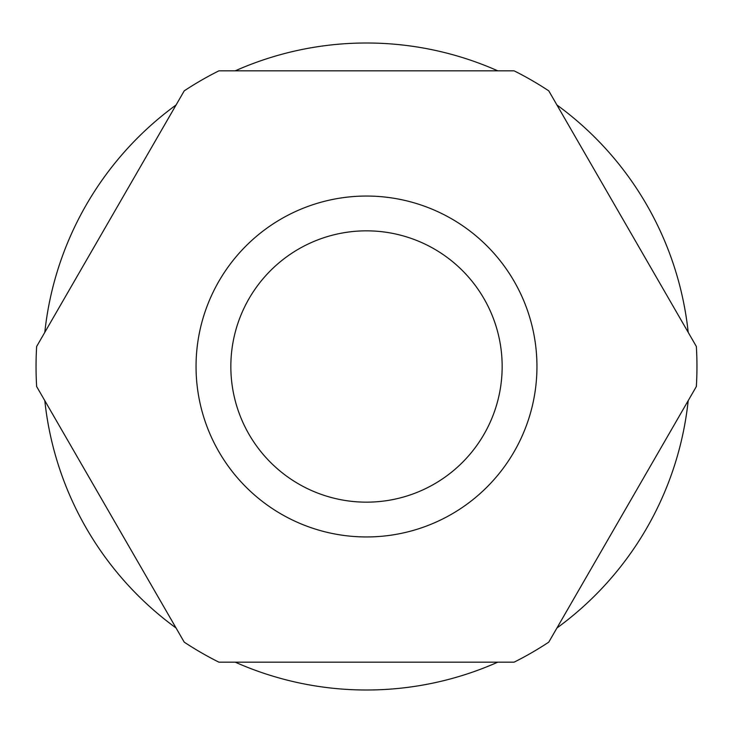 <?xml version="1.0" encoding="UTF-8"?>
<svg xmlns="http://www.w3.org/2000/svg" width="733" height="733" viewBox="0 0 733 733"><rect width="100%" height="100%" fill="white"/><g stroke="black" fill="none" stroke-linecap="round" stroke-linejoin="round"><path stroke-width="1.1" d="M235.238 662.174A323.5 323.5 0 0 0 497.762 662.174M556.924 628.016A323.5 323.5 0 0 0 688.195 400.658M688.195 332.342A323.5 323.5 0 0 0 556.924 104.984M497.762 70.826A323.5 323.5 0 0 0 235.238 70.826M366.5 230.84A135.66 135.66 0 0 0 230.84 366.5A135.66 135.66 0 0 0 366.5 502.16A135.66 135.66 0 0 0 502.16 366.5A135.66 135.66 0 0 0 366.5 230.84M366.5 196.05A170.45 170.45 0 0 0 196.05 366.5A170.45 170.45 0 0 0 366.5 536.95A170.45 170.45 0 0 0 536.95 366.5A170.45 170.45 0 0 0 366.5 196.05M514.08 70.826L218.92 70.826A330.455 330.455 0 0 0 184.23 90.855L36.65 346.471A330.455 330.455 0 0 0 36.65 386.529L184.23 642.145A330.455 330.455 0 0 0 218.92 662.174L514.08 662.174A330.455 330.455 0 0 0 548.77 642.145L696.35 386.529A330.455 330.455 0 0 0 696.35 346.471L548.77 90.855A330.455 330.455 0 0 0 514.08 70.826M176.076 104.984A323.5 323.5 0 0 0 44.805 332.342M44.805 400.658A323.5 323.5 0 0 0 176.076 628.016"/></g></svg>
